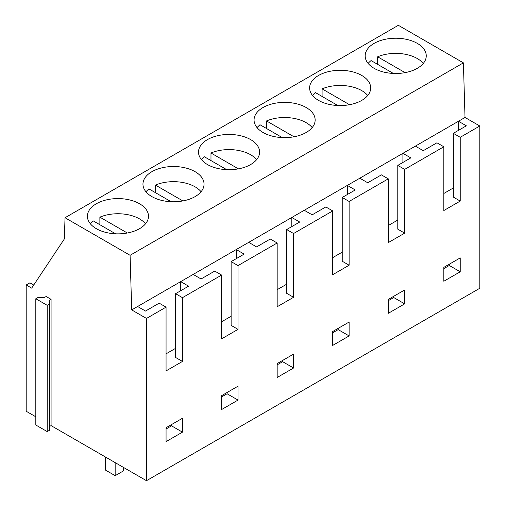 <?xml version="1.0" encoding="UTF-8"?>
<svg xmlns="http://www.w3.org/2000/svg" width="506" height="506" viewBox="0 0 506 506"><rect width="100%" height="100%" fill="white"/><g stroke="black" fill="none" stroke-linecap="round" stroke-linejoin="round"><path stroke-width="0.76" d="M423.288 63.433A30.543 17.634 0 0 0 404.307 54.091A30.543 17.634 0 0 0 377.64 56.792L405.091 72.636M393.352 73.44L371.081 60.581A30.543 17.634 0 0 0 368.128 63.433M377.64 64.37L377.64 56.792M367.735 95.507A30.543 17.634 0 0 0 348.754 86.165A30.543 17.634 0 0 0 322.088 88.866L349.538 104.71M337.799 105.514L315.529 92.655A30.543 17.634 0 0 0 312.575 95.507M322.088 96.444L322.088 88.866M312.183 127.582A30.543 17.634 0 0 0 293.202 118.233A30.543 17.634 0 0 0 266.535 120.94L293.986 136.784M282.247 137.588L259.976 124.723L257.023 127.582M266.535 128.511L266.535 120.94M49.626 426.45L51.074 425.616L146.487 480.7L479.802 288.262L479.802 126L465.02 117.468L463.401 62.864L398.336 25.3L65.021 217.738L64.37 238.921L31.663 288.135L26.198 284.979L26.198 411.252L35.818 416.805M49.626 303.904L49.626 430.176L47.191 431.58L35.818 425.015L35.818 298.742L38.254 297.338L44.186 297.636L46.154 296.497L51.074 299.343L49.107 300.475L49.626 303.904L47.191 305.308L35.818 298.742M33.725 285.03L29.917 282.829L26.198 284.979M463.401 62.864L130.086 255.302L65.021 217.738M220.452 168.998A30.543 17.634 0 0 0 259.597 152.078A30.543 17.634 0 0 0 237.649 135.153A30.543 17.634 0 0 0 198.51 152.078A30.543 17.634 0 0 0 220.452 168.998M164.899 201.072A30.543 17.634 0 0 0 204.044 184.146A30.543 17.634 0 0 0 182.097 167.227A30.543 17.634 0 0 0 142.958 184.146A30.543 17.634 0 0 0 164.899 201.072M387.109 72.775A30.543 17.634 0 0 0 426.254 55.856A30.543 17.634 0 0 0 404.307 38.937A30.543 17.634 0 0 0 365.168 55.856A30.543 17.634 0 0 0 387.109 72.775M276.004 136.924A30.543 17.634 0 0 0 315.149 120.004A30.543 17.634 0 0 0 293.202 103.085A30.543 17.634 0 0 0 254.063 120.004A30.543 17.634 0 0 0 276.004 136.924M331.557 104.85A30.543 17.634 0 0 0 370.702 87.93A30.543 17.634 0 0 0 348.754 71.011A30.543 17.634 0 0 0 309.615 87.93A30.543 17.634 0 0 0 331.557 104.85M109.347 233.146A30.543 17.634 0 0 0 148.492 216.22A30.543 17.634 0 0 0 126.544 199.301A30.543 17.634 0 0 0 87.405 216.22A30.543 17.634 0 0 0 109.347 233.146M465.02 117.468L131.705 309.906L130.086 255.302M479.802 126L460.226 137.303L453.338 133.325L453.338 197.093L460.226 201.072L443.825 210.54L443.825 146.772L404.673 169.377L404.673 233.146L388.273 242.614L388.273 178.846L349.121 201.451L349.121 265.22L332.72 274.688L332.72 210.92L293.569 233.519L293.569 297.288L277.168 306.762L277.168 242.994L238.016 265.593L238.016 329.362L221.615 338.83L221.615 275.068L182.464 297.667L182.464 361.436L166.063 370.904L166.063 307.136L146.487 318.438L131.705 309.906M453.338 133.325L466.355 125.811L458.461 121.257L458.461 130.371M146.487 480.7L146.487 318.438M460.226 137.303L460.226 201.072M293.569 368.001L293.569 354.111L277.168 363.58L277.168 377.476L293.569 368.001L282.633 361.689L277.168 364.845M460.226 271.785L443.825 281.254L443.825 267.364L460.226 257.896L460.226 271.785L449.29 265.473L443.825 268.629M349.121 335.927L332.72 345.402L332.72 331.512L349.121 322.037L349.121 335.927L338.185 329.615L332.72 332.771M404.673 303.859L388.273 313.328L388.273 299.438L404.673 289.97L404.673 303.859L393.738 297.541L388.273 300.703M238.016 400.075L221.615 409.544L221.615 395.654L238.016 386.186L238.016 400.075L227.08 393.763L221.615 396.919M182.464 432.149L166.063 441.618L166.063 427.728L182.464 418.26L182.464 432.149L171.528 425.837L166.063 428.993M293.569 233.519L286.681 229.547L299.697 222.033L291.804 217.472L291.804 226.587M332.72 210.92L325.832 206.941L312.164 214.835L304.27 210.281M349.121 201.451L342.233 197.473L355.25 189.959L347.356 185.405L347.356 194.513M342.233 252.127L332.72 257.624M388.273 178.846L381.385 174.867L367.717 182.761L359.823 178.207M404.673 169.377L397.786 165.399L410.802 157.885L402.909 153.331L402.909 162.439M397.786 220.053L388.273 225.549M443.825 146.772L436.937 142.793L423.269 150.687L415.375 146.133M453.338 187.979L443.825 193.475M397.786 165.399L397.786 229.167L404.673 233.146M342.233 197.473L342.233 261.241L349.121 265.22M393.738 297.541L393.738 296.282M338.185 329.615L338.185 328.356M449.29 265.473L449.29 264.208M256.631 159.656A30.543 17.634 0 0 0 237.649 150.307A30.543 17.634 0 0 0 210.983 153.008L238.434 168.859M226.694 169.655L204.424 156.797L201.47 159.649M210.983 160.585L210.983 153.008M201.078 191.723A30.543 17.634 0 0 0 182.097 182.381A30.543 17.634 0 0 0 155.431 185.082L182.881 200.933M171.142 201.73L148.872 188.871L145.918 191.723M155.431 192.66L155.431 185.082M145.526 223.797A30.543 17.634 0 0 0 126.544 214.455A30.543 17.634 0 0 0 99.878 217.156L127.329 233.007M115.589 233.804L93.319 220.945L90.365 223.797M99.878 224.734L99.878 217.156M115.159 462.61L115.159 475.684L105.318 469.998L105.318 456.931M115.159 475.684L123.356 470.947L123.356 467.348M51.074 425.616L51.074 299.343M47.191 431.58L47.191 305.308M166.063 307.136L159.175 303.164L145.507 311.051L137.613 306.497M182.464 297.667L175.576 293.689L188.593 286.175L180.699 281.621L180.699 290.735M175.576 348.349L166.063 353.839M221.615 275.068L214.727 271.089L201.059 278.977L193.165 274.423M238.016 265.593L231.128 261.615L244.145 254.107L236.251 249.547L236.251 258.661M231.128 316.275L221.615 321.765M277.168 242.994L270.28 239.015L256.612 246.909L248.718 242.349M286.681 284.201L277.168 289.691M286.681 229.547L286.681 293.309L293.569 297.288M231.128 261.615L231.128 325.383L238.016 329.362M175.576 293.689L175.576 357.457L182.464 361.436M227.08 393.763L227.08 392.498M171.528 425.837L171.528 424.572M282.633 361.689L282.633 360.424"/></g></svg>
